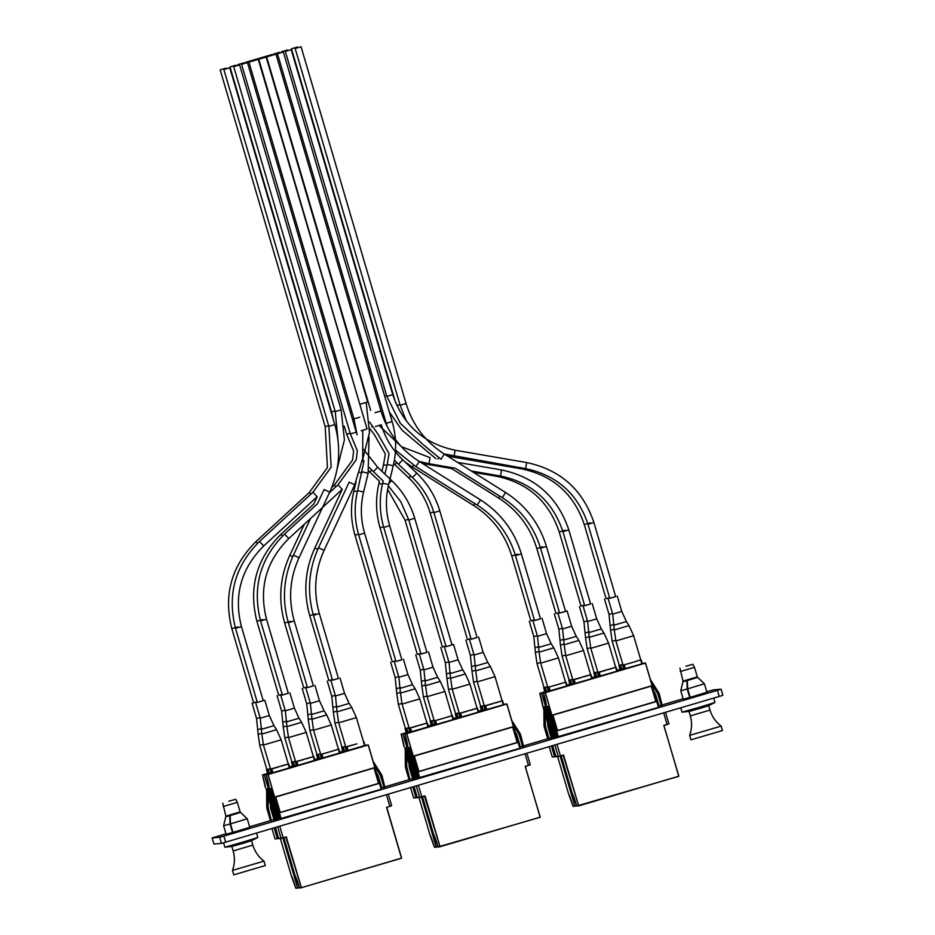 <?xml version="1.0" encoding="UTF-8"?>
<svg xmlns="http://www.w3.org/2000/svg" width="935" height="935" viewBox="0 0 935 935"><rect width="100%" height="100%" fill="white"/><g stroke="black" fill="none" stroke-linecap="round" stroke-linejoin="round"><path stroke-width="1.4" d="M704.768 693.127L685.542 698.784M247.6 828.153L228.385 833.81M706.778 691.771L713.534 689.831L721.072 689.2L722.884 695.313L719.225 696.446L221.466 843.393L213.916 844.036L212.116 837.924L213.928 844.036M719.225 696.446L717.426 690.334L223.886 836.1L225.686 842.213M221.466 843.393L219.667 837.281L212.128 837.924L225.966 833.775M249.61 826.797L270.46 820.638M271.781 820.24L273.943 819.609M381.76 787.761L383.911 787.13M385.243 786.732L409.074 779.697M410.407 779.299L412.569 778.668M520.374 746.82L522.536 746.188M523.869 745.791L547.7 738.755M549.032 738.358L551.183 737.727M659 705.878L661.162 705.247M662.483 704.85L683.123 698.749M519.942 748.269L417.103 778.294M658.567 707.327L555.729 737.341M717.426 690.334L721.084 689.2L722.884 695.313M219.667 837.281L223.886 836.1M381.328 789.21L278.478 819.235M555.67 737.142L552.655 737.797M417.045 778.084L414.03 778.738M278.42 819.037L275.404 819.679M680.703 707.818L682.047 712.178L699.684 707.211L714.959 702.489L713.721 698.071M682.047 712.178L689.481 711.336L699.544 708.508L708.251 705.808L714.959 702.489M687.657 688.861L690.159 697.37L706.918 692.274L704.417 683.765L687.657 688.861L687.33 680.551L697.72 677.384L704.417 683.765L697.72 677.384M697.685 677.384L696.026 677.817M680.762 690.731L683.263 699.228L689.714 697.498L687.213 688.99L686.886 680.68L682.936 681.744L680.762 690.731L687.213 688.99M684.595 681.183L682.936 681.732M687.4 682.433L686.886 680.68M223.547 842.832L224.879 847.203L242.527 842.236L257.803 837.515L256.552 833.097M224.879 847.203L232.324 846.362L242.387 843.534L251.094 840.834L257.803 837.515M240.564 812.41L247.261 818.779L230.489 823.887L230.162 815.565L240.529 812.433M230.489 823.887L232.99 832.395L249.762 827.3L247.261 818.791L240.552 812.41L238.869 812.842M223.605 825.745L226.106 834.254L232.558 832.524L230.045 824.015L229.718 815.694L225.779 816.758L223.605 825.745L230.045 824.015M227.427 816.208L225.779 816.758M230.244 817.459L229.718 815.694M689.235 711.36L708.473 705.703M721.165 726.098L722.463 730.539L690.93 739.819L689.621 735.378L721.165 726.098C715.719 721.96 712.014 716.631 710.027 710.086L708.718 705.668M685.928 666.223L692.858 664.282L685.928 666.223M680.201 671.54L694.495 667.333L697.311 676.893L683.017 681.101L679.92 668.093M232.079 846.385L251.316 840.729M263.997 861.123L265.306 865.553L233.762 874.844L232.464 870.403L263.997 861.123C258.563 856.986 254.846 851.656 252.859 845.111L251.562 840.682M228.759 801.248L235.702 799.296L228.759 801.248M223.044 806.566L237.338 802.359L240.143 811.919L225.861 816.126L222.764 803.107M609.585 597.675L606.067 598.599M622.827 664.504L618.888 665.439L620.08 669.483L619.286 665.323M619.601 665.381L622.839 664.54M262.945 57.222L268.848 55.481L262.945 57.222M467.442 639.54L470.959 638.617L467.465 639.587L430.193 512.929M655.727 701.519L557.412 730.551M651.134 685.939L552.83 714.983M552.012 715.217L652.092 685.659L645.454 663.09L545.362 692.648L551.907 715.252L545.257 692.683L543.457 692.835A14.492 0.982 73.5 0 1 546.344 705.469L547.559 709.618L546.344 705.399M557.459 730.738L556.161 731.053L557.985 737.247L551.557 715.485L552.55 715.193M547.548 708.239L547.057 706.568L548.903 706.416L551.907 715.252M658.532 707.55L656.732 701.425L556.161 731.053M548.985 713.078L556.173 737.505L548.985 713.136M656.732 701.425L655.762 701.636M567.042 685.752L573.587 683.824M548.529 691.269L567.101 685.939M642.251 663.546L645.536 663.067L652.186 685.635L645.43 662.985L548.518 691.234M623.738 669.063L642.31 663.733M617.182 670.944L623.727 669.016M598.669 676.461L617.24 671.131M592.112 678.354L598.657 676.414M573.599 683.871L592.171 678.541M572.243 793.476L561.152 755.796L572.243 793.476A14.492 0.982 73.5 0 1 576.755 805.982L678.775 776.342L663.932 725.548L667.099 724.508L663.838 725.572L678.845 776.214L663.838 725.572M643.607 663.149L645.536 663.067M548.95 708.134L549.079 724.309A9.759 9.736 85.2 0 0 549.476 726.998L552.304 738.416L548.985 727.138A10.273 10.25 -94.8 0 1 548.564 724.309L548.424 706.451M547.536 706.533L547.676 724.391A10.273 10.25 -94.8 0 0 548.097 727.22L551.416 738.486L552.304 738.416M651.695 683.988L656.943 692.262A9.759 9.736 -94.8 0 1 658.065 694.74L661.384 706.007L662.272 705.937L659.444 694.518A10.273 10.25 85.2 0 0 658.263 691.912L650.363 679.441M650.889 681.229L657.831 692.18A9.759 9.736 -94.8 0 1 658.953 694.658L662.272 705.937M551.895 715.45L552.947 715.158L557.47 730.527L655.786 701.495L651.263 686.115L552.947 715.158M651.263 686.115L652.174 685.834L651.169 686.056M548.974 711.523L556.594 737.376L557.54 737.294L548.518 706.65L551.557 715.485M547.548 708.192L547.536 706.731M557.47 730.527L556.418 730.831M656.709 701.215L652.174 685.834L656.709 701.215L655.786 701.495M556.594 737.376L557.482 737.119M291.451 48.807L297.365 47.066L291.451 48.807L395.575 402.599M555.928 613.407L559.446 612.483L555.951 613.442M281.622 51.706L287.524 49.964L281.622 51.706L281.821 52.395M606.09 598.645L609.585 597.652M279.659 52.29L273.745 54.031L279.659 52.29L279.857 52.968M420.82 653.413L417.314 654.395L380.042 527.749C375.8 513.093 375.449 498.332 378.967 483.488L379.505 481.291L368.659 470.983M251.141 60.705L245.239 62.446L251.141 60.705M328.828 680.481L332.346 679.57L328.839 680.528L309.73 615.592C303.209 592.451 304.904 569.941 314.826 548.039L342.292 489.262M260.982 57.806L255.068 59.548L260.982 57.806M278.677 695.289L282.206 694.378L278.7 695.336L256.891 621.237C248.429 587.706 256.435 558.744 280.897 534.352L313.774 504.07L317.222 496.66M581.021 606.044L584.515 605.062L580.997 605.997M594.531 672.791L597.769 671.938L594.239 672.838L587.122 648.645L585.532 637.658L589.237 636.665M256.552 59.115L262.454 57.374L256.552 59.115M266.381 56.205L272.295 54.464L266.381 56.205M530.881 620.852L534.376 619.87M237.876 64.632L243.778 62.89L237.876 64.632M442.372 646.938L445.89 646.027L442.395 646.985L405.124 520.339L387.663 489.344M254.589 59.688L248.675 61.429L254.589 59.688M392.233 661.746L395.75 660.835L392.244 661.793L354.973 535.147C350.73 520.491 350.38 505.742 353.897 490.887L356.142 481.63M226.071 68.115L220.169 69.856L226.071 68.115L226.282 68.793M307.264 686.944L303.77 687.938L284.661 623.002C278.139 599.861 279.834 577.339 289.756 555.448L304.342 524.231M235.9 65.205L229.998 66.946L235.9 65.205L236.111 65.882M252.053 703.202L257.137 701.776L252.053 703.202L256.552 718.524L258.154 734.349L261.847 733.367M549.184 715.474L553.812 730.831M553.765 731.041L552.468 731.369L554.28 737.551L549.032 718.594M543.854 708.555L543.364 706.883L545.21 706.72L547.606 714.854M553.871 731.03L552.468 731.369M547.653 721.458L545.292 713.44M566.832 685.039L569.894 684.139M544.836 691.584L548.401 690.813M548.413 690.86L541.634 692.858L544.825 691.538M620.045 669.378L623.61 668.595M616.971 670.231L620.034 669.331M594.976 676.776L598.54 676.005M591.902 677.641L594.964 676.73M569.906 684.186L573.471 683.403M568.55 793.78L557.611 756.649L568.55 793.78A14.492 0.982 73.5 0 1 573.062 806.286L574.967 806.215L573.178 806.356M545.257 708.449L545.385 724.613A9.759 9.736 85.2 0 0 545.783 727.301L549.09 738.58L545.292 727.453A10.273 10.25 -94.8 0 1 544.871 724.625L544.731 706.766M543.843 706.837L543.983 724.695A10.273 10.25 -94.8 0 0 544.392 727.524L547.711 738.802L548.6 738.72M654.149 692.508A9.759 9.736 -94.8 0 1 655.26 694.974L659.07 706.1L655.751 694.822A10.273 10.25 85.2 0 0 654.57 692.227L653.612 690.72M547.618 716.467L544.813 706.953L547.606 714.901M549.09 724.777L552.889 737.692L553.836 737.61L549.055 721.353M545.28 711.827L547.641 719.845M543.854 708.508L543.843 707.047M547.653 721.411L545.292 713.393M553.777 730.843L552.725 731.135M552.889 737.692L553.789 737.423M517.102 742.46L418.786 771.492M512.52 726.881L414.205 755.924M413.387 756.158L513.467 726.6L506.828 704.032L406.737 733.589L413.282 756.193L406.632 733.624L404.832 733.776A14.492 0.982 73.5 0 1 407.718 746.422L404.832 733.765M418.845 771.679L417.536 771.994L419.359 778.189L412.943 756.427L413.925 756.135M408.934 749.18L408.431 747.509L410.29 747.357L413.282 756.193M519.907 748.491L518.107 742.378L417.536 771.994M410.371 754.019L417.559 778.446L410.371 754.077M518.107 742.378L517.137 742.577M428.417 726.705L434.962 724.765M409.904 732.222L428.475 726.892M503.626 704.487L506.922 704.008L513.56 726.577L506.805 703.926L409.892 732.175M485.125 710.004L503.684 704.674M478.556 711.886L485.101 709.957M460.055 717.402L478.615 712.073M453.487 719.296L460.032 717.367M434.974 724.812L453.545 719.482M418.377 785.295L421.778 796.854L425.133 796.082L440.046 846.736L438.141 846.923L433.618 834.417L422.526 796.737L433.618 834.417A14.492 0.982 73.5 0 1 438.141 846.923L540.149 817.283L525.306 766.49L528.474 765.449L525.213 766.525L540.22 817.155L525.213 766.525M410.325 749.075L410.453 765.251A9.759 9.736 85.2 0 0 410.851 767.939L413.679 779.358L410.36 768.079A10.273 10.25 -94.8 0 1 409.939 765.251L409.799 747.392M408.911 747.474L409.051 765.333A10.273 10.25 -94.8 0 0 409.472 768.161L412.791 779.428L413.679 779.358M513.07 724.929L518.317 733.204A9.759 9.736 -94.8 0 1 519.439 735.681L522.758 746.948L523.647 746.878L520.818 735.459A10.273 10.25 85.2 0 0 519.638 732.853L511.737 720.382M512.263 722.171L519.206 733.133A9.759 9.736 -94.8 0 1 520.327 735.6L523.647 746.878M413.27 756.392L414.322 756.099L418.857 771.469L517.172 742.437L512.637 727.056L414.322 756.099M512.637 727.056L513.56 726.775L512.555 726.998M410.36 752.465L417.968 778.317L418.915 778.247L409.892 747.591L412.943 756.427M408.934 749.134L408.922 747.673M418.857 771.469L417.793 771.772M518.083 742.156L513.56 726.775L518.083 742.156L517.172 742.437M417.968 778.317L418.857 778.06M410.558 756.415L415.187 771.772M416.028 778.387L414.228 772.275L415.093 771.807M415.14 771.994L413.843 772.31L415.666 778.493L410.407 759.536M405.229 749.496L404.738 747.825L406.585 747.661L408.981 755.796M406.667 754.335L409.027 762.352L406.667 754.381M428.207 725.981L431.269 725.081M406.211 732.526L409.775 731.754M409.787 731.801L403.008 733.811L406.199 732.479M481.42 710.319L484.984 709.536M478.346 711.173L481.408 710.273M456.35 717.718L459.915 716.946L453.382 718.933M453.276 718.583L456.338 717.671M431.28 725.128L434.845 724.344M429.925 834.733L418.997 797.59L429.925 834.733A14.492 0.982 73.5 0 1 434.436 847.239L436.353 847.157L434.565 847.309M406.632 749.391L406.76 765.566A9.759 9.736 85.2 0 0 407.157 768.254L409.986 779.661L406.667 768.395A10.273 10.25 -94.8 0 1 406.246 765.566L406.106 747.708M405.217 747.778L405.358 765.636A10.273 10.25 -94.8 0 0 405.778 768.465L409.098 779.743L409.986 779.661M515.524 733.449A9.759 9.736 -94.8 0 1 516.634 735.915L520.444 747.042L517.125 735.775A10.273 10.25 85.2 0 0 515.945 733.169L514.998 731.661M408.992 757.408L406.199 747.906L408.981 755.842M410.465 765.718L414.275 778.633L415.21 778.551L410.43 762.294M406.655 752.769L409.016 760.786M405.229 749.449L405.217 747.988M415.152 771.784L414.1 772.088M414.275 778.633L415.163 778.376M378.476 783.401L280.161 812.433M373.895 767.822L275.58 796.865M274.761 797.099L374.841 767.542L368.203 744.973L268.123 774.531L274.656 797.134L268.018 774.566L266.206 774.718A14.492 0.982 73.5 0 1 269.093 787.363L266.206 774.706L271.279 773.116M280.219 812.62L278.91 812.936L280.734 819.13L274.317 797.368L275.299 797.076M270.308 790.122L269.818 788.45L271.664 788.298L274.656 797.134M381.281 789.432L379.481 783.32L278.91 812.936M271.746 794.96L278.934 819.387L271.746 795.019M379.481 783.32L378.511 783.518M289.792 767.647L296.348 765.707M271.29 773.163L289.85 767.834M365.001 745.429L368.296 744.95L374.841 767.542M339.931 752.839L365.059 745.616M321.43 758.355L339.989 753.026M314.861 760.237L321.418 758.308M296.36 765.753L314.92 760.424M294.993 875.359L283.913 837.678L294.993 875.359A14.492 0.982 73.5 0 1 299.516 887.864L301.421 887.783L299.632 887.934M366.38 745.031L266.206 774.718M271.711 790.028L271.828 806.192A9.759 9.736 85.2 0 0 272.225 808.88L275.054 820.299L271.734 809.02A10.273 10.25 -94.8 0 1 271.314 806.192L271.185 788.334M270.297 788.415L270.425 806.274A10.273 10.25 -94.8 0 0 270.846 809.102L274.165 820.369L275.054 820.299M374.456 765.87L379.692 774.145A9.759 9.736 -94.8 0 1 380.814 776.623L384.133 787.889L385.021 787.819L382.205 776.401A10.273 10.25 85.2 0 0 381.024 773.794L373.112 761.324M373.638 763.112L380.58 774.075A9.759 9.736 -94.8 0 1 381.702 776.541L385.021 787.819M274.645 797.333L275.708 797.041L280.231 812.421L378.546 783.378L374.023 768.009L275.708 797.041M374.023 768.009L374.935 767.717L373.93 767.951M271.734 793.406L279.343 819.259L280.29 819.189L271.267 788.532L274.317 797.368M270.308 790.075L270.297 788.614M280.231 812.421L279.179 812.714M379.458 783.098L374.935 767.717L379.458 783.098L378.546 783.378M279.343 819.259L280.231 819.002M271.933 797.356L276.561 812.725M277.403 819.329L275.603 813.216L276.468 812.749M276.515 812.936L275.217 813.251L277.04 819.434M266.615 790.437L266.113 788.766L267.959 788.614L270.355 796.737M270.402 803.34L268.053 795.334M289.581 766.922L292.643 766.022M267.585 773.467L262.513 775.033A14.492 0.982 73.5 0 1 265.4 787.667L262.513 775.021M271.197 772.848L264.418 774.846L262.583 774.905L267.574 773.42M342.806 751.261L346.359 750.478M339.721 752.114L342.783 751.214M314.651 759.524L321.289 757.888M292.655 766.069L296.22 765.297M282.989 837.947L297.727 887.993L295.811 888.18L291.299 875.674L280.371 838.531L291.299 875.674A14.492 0.982 73.5 0 1 295.811 888.18L299.434 887.596L297.622 888.028L282.884 837.982M268.006 790.332L268.135 806.508A9.759 9.736 85.2 0 0 268.532 809.196L271.36 820.603L268.041 809.336A10.273 10.25 -94.8 0 1 267.62 806.508L267.48 788.649M266.592 788.719L266.732 806.578A10.273 10.25 -94.8 0 0 267.153 809.406L270.472 820.685L271.36 820.603M376.899 774.39A9.759 9.736 -94.8 0 1 378.009 776.856L381.819 787.983L378.5 776.716A10.273 10.25 85.2 0 0 377.319 774.11L376.373 772.602M276.538 812.725L275.147 813.053L277.029 819.446M270.367 798.35L267.574 788.848L270.355 796.784M271.84 806.66L275.65 819.574L276.596 819.492L271.805 803.235M268.041 793.71L270.39 801.727M266.604 790.391L266.604 788.93M270.402 803.294L268.053 795.276M275.65 819.574L276.538 819.317M534.376 619.893L530.858 620.805M547.618 686.722L543.679 687.657L544.871 691.701L544.065 687.529M544.392 687.599L547.63 686.746M569.462 680.189L572.699 679.348L569.17 680.248L562.052 656.054L560.462 645.068L564.167 644.075M615.674 596.542L609.76 598.283M633.638 635.706L640.755 659.9L632.516 662.459L623.014 665.124L615.896 640.931L614.307 629.945L629.021 625.608L633.638 635.706L615.896 640.931M634.117 661.98L640.697 659.935M623.294 665.065L630.903 662.927M641.176 659.888L642.345 663.85L641.176 659.888M480.976 706.322L484.213 705.481L480.695 706.381L473.566 682.188L471.988 671.201L475.681 670.208M477.06 637.483L471.147 639.224M495.012 676.648L490.396 666.562L475.681 670.886L477.271 681.872L495.012 676.648L502.13 700.841L483.968 706.077L485.148 710.121L484.353 705.948M495.492 702.921L502.072 700.876M484.669 706.007L492.277 703.88M502.551 700.829L503.72 704.791L502.551 700.829M345.588 746.387L342.07 747.322L334.952 723.129L333.363 712.143L337.056 711.149M342.35 747.264L345.588 746.422M338.435 678.424L332.521 680.166M356.878 743.863L345.342 747.018L346.534 751.062L345.728 746.89M346.055 746.96L353.652 744.821M363.925 741.771L365.094 745.733L363.925 741.771M590.604 603.952L584.691 605.681M608.568 643.116L603.952 633.018L589.237 637.354L590.827 648.341L608.568 643.116L615.686 667.298L597.512 672.534L598.704 676.578L597.909 672.417M609.047 669.39L615.627 667.333M598.225 672.475L605.833 670.337M616.107 667.298L617.275 671.248L616.107 667.298M455.906 713.732L459.143 712.879L455.193 713.791L456.385 717.835L455.59 713.662M452.002 644.94L414.731 518.294L408.817 520.035L446.089 646.681L453.58 644.472L446.077 646.634M469.943 684.058L465.326 673.96L450.612 678.296L452.201 689.282L469.943 684.058L477.06 708.251L458.898 713.475L460.078 717.519L459.284 713.358M470.422 710.331L477.002 708.274M459.599 713.417L467.208 711.278M477.481 708.239L478.65 712.189L477.481 708.239M307.276 686.968L303.758 687.879M320.518 753.797L317 754.72L309.882 730.539L308.293 719.541L311.986 718.559M317.281 754.674L320.518 753.82M313.365 685.834L307.451 687.576M331.317 724.999L338.435 749.192L330.207 751.74L320.693 754.405L313.576 730.223L311.986 719.237L326.701 714.901L331.317 724.999L313.576 730.223M331.808 751.272L338.376 749.215M320.985 754.358L328.582 752.219M338.856 749.18L340.024 753.131L338.856 749.18M565.558 611.396L546.449 546.472L540.535 548.214L559.644 613.138L567.124 610.929L559.621 613.091M583.498 650.515L578.87 640.428L564.167 644.753L565.745 655.739L583.498 650.515L590.616 674.708L572.442 679.944L573.634 683.988L572.839 679.815M583.978 676.788L590.558 674.743M573.155 679.874L580.764 677.746M591.037 674.696L592.194 678.658L591.037 674.696M420.82 653.436L417.302 654.348M434.062 720.254L430.123 721.189L431.315 725.233L430.521 721.072M430.836 721.13L434.074 720.289M426.921 652.291L421.007 654.033M444.873 691.468L451.991 715.649L443.763 718.209L434.249 720.873L427.131 696.68L425.542 685.694L440.256 681.37L444.873 691.468L427.131 696.68M445.352 717.729L451.932 715.684M434.53 720.827L442.138 718.688M452.411 715.637L453.58 719.599L452.411 715.637M292.211 762.072L295.448 761.23L291.93 762.13L284.813 737.937L283.223 726.951L286.916 725.957M288.296 693.232L280.816 695.488L282.382 694.974L260.596 620.933C252.123 587.39 260.129 558.429 284.591 534.049L317.468 503.755M306.248 732.409L301.631 722.311L286.916 726.635L288.506 737.621L306.248 732.409L313.365 756.59L295.203 761.826L296.395 765.87L295.589 761.698M306.738 758.671L313.307 756.625M295.916 761.768L303.513 759.629M313.786 756.579L314.955 760.541L313.786 756.579M540.465 618.76L534.551 620.501M558.429 657.924L565.546 682.118L557.307 684.665L547.805 687.33L540.675 663.149L539.098 652.163L553.8 647.826L558.429 657.924L540.675 663.149M558.908 684.198L565.488 682.141M548.085 687.283L555.694 685.145M565.967 682.106L567.124 686.056L565.967 682.106M405.767 728.54L409.004 727.687L405.474 728.587L398.357 704.406L396.767 693.408L400.472 692.426M401.851 659.701L395.926 661.442M419.803 698.866L415.187 688.768L400.472 693.104L402.062 704.09L419.803 698.866L426.921 723.059L408.759 728.283L409.939 732.327L409.144 728.166M420.283 725.139L426.863 723.082M409.46 728.225L417.068 726.086M427.342 723.047L428.51 726.998L427.342 723.047M267.141 769.482L270.379 768.628L266.861 769.528L259.743 745.347L258.154 734.349M263.238 700.689L241.429 626.602L235.515 628.343L257.324 702.43L264.815 700.221L257.312 702.384M281.178 739.807L276.561 729.709L261.847 734.045L263.436 745.031L281.178 739.807L288.296 764L270.133 769.224L271.325 773.268L270.519 769.108M281.657 766.081L288.237 764.024M270.846 769.166L278.443 767.027M288.716 763.988L289.885 767.939L288.716 763.988M239.605 64.901L233.692 66.642L239.605 64.901L341.135 409.857L335.233 411.599M229.776 67.799L223.862 69.541L229.776 67.799L334.788 424.595L328.875 426.325M313.365 685.881L307.463 687.622L288.354 622.698C281.832 599.545 283.539 577.024 293.45 555.133L310.572 518.481M258.282 59.384L252.38 61.126L258.282 59.384L367.069 428.978L361.167 430.719M395.949 661.489L358.666 534.843L364.592 533.102L401.863 659.748L395.949 661.477M241.569 64.316L247.471 62.575L241.569 64.316L350.344 433.922L356.258 432.18L247.471 62.575M270.075 55.901L275.989 54.16L270.075 55.901M515.466 555.624L521.379 553.882L540.488 618.806L534.563 620.548L515.466 555.612C508.85 534.107 496.111 517.277 477.224 505.11L415.958 466.67L395.505 450.144M260.246 58.8L266.159 57.058L260.246 58.8M584.714 605.74L562.905 531.641L568.819 529.911L590.628 603.998L584.714 605.728M264.675 57.491L258.761 59.232L264.675 57.491M288.296 693.279L282.393 695.021M254.846 60.401L248.932 62.142L254.846 60.401M338.435 678.471L332.544 680.212M283.352 51.974L277.45 53.716L283.352 51.974L392.139 421.58L386.237 423.321L277.45 53.716M383.747 527.433L389.661 525.692L426.933 652.338L421.019 654.079L383.747 527.433C379.505 512.777 379.142 498.028 382.672 483.173L383.198 480.987L373.404 471.672M285.315 51.402L291.229 49.66L285.315 51.402M587.986 524.243L593.889 522.501L615.697 596.588L609.784 598.33L587.975 524.231C577.713 493.832 556.933 475.296 525.61 468.622L444.242 454.001M295.144 48.491L301.058 46.75L295.144 48.491L400.157 405.276L406.07 403.534L301.058 46.75M266.639 56.918L272.541 55.165L266.639 56.918L370.669 410.395M433.887 512.625L439.801 510.884L477.072 637.53L471.158 639.271L433.887 512.625C429.819 499.056 422.69 487.38 412.475 477.586L412.475 477.575M689.621 735.378C691.958 728.961 692.18 722.463 690.31 715.894L710.027 710.086M232.464 870.403C234.79 863.987 235.024 857.488 233.154 850.92L252.859 845.111M612.519 613.465L609.012 614.424L610.602 630.26L614.307 629.267M614.295 624.416L610.602 625.41M615.709 640.311L612.191 641.246L610.602 630.26M621.237 669.296L620.08 665.346M620.606 665.194L621.763 669.144M396.814 462.661L394.792 464.59L393.728 463.573M433.688 511.948L430.182 512.941C426.126 499.372 418.997 487.696 408.782 477.902L394.78 464.59M410.792 475.985L408.794 477.902M372.387 426.652L371.721 426.827M548.997 714.504L555.776 737.528L548.997 714.504M558.347 737.131L556.547 731.018M556.652 730.995L558.452 737.107M557.003 744.353L560.404 755.912L563.524 755.094L558.382 756.579M572.255 793.499L576.755 805.982L578.683 805.9L678.752 776.237L578.66 805.795L563.501 755.001M663.979 725.326L667.076 724.403L663.675 712.856M656.826 701.402L658.626 707.514L656.826 701.402M576.86 806.052L578.672 805.9L563.139 755.211M665.51 712.306L668.899 723.842L665.51 712.306M668.899 723.842L667.099 724.508M555.951 756.707L552.69 745.627L555.951 756.707L558.3 756.508L554.899 744.973M560.427 756.018L563.758 755.141M548.097 727.22L548.985 727.138M547.676 724.391L548.564 724.309M658.065 694.74L658.953 694.658M656.943 692.262L657.831 692.18M542.744 546.788L536.842 548.518M499.921 496.228L498.6 498.028L451.64 468.564L422.48 463.491M399.958 404.61L396.849 405.498M438.679 457.741L437.837 458.98M450.693 455.649L450.378 456.619L447.549 456.081M590.195 522.817L584.282 524.558C574.02 494.147 553.228 475.611 521.917 468.938L450.378 456.619M522.221 468.038L521.917 468.938M386.646 395.68L384.682 396.253M386.961 465.466L383.525 464.707L385.349 453.989L374.456 434.705L369.664 428.405M386.026 422.643L385.43 422.819M382.415 484.248L378.979 483.488M383.549 526.756L380.054 527.749M353.746 418.249L352.285 418.681M317.807 549.312L314.826 548.039M315.644 613.863L309.73 615.604M335.992 486.691L334.321 485.125L352.542 460.102M282.592 535.954L280.909 534.352M262.805 619.508L256.903 621.249M587.449 620.863L583.943 621.833L585.532 637.658M589.225 631.815L585.532 632.82M590.639 647.721L587.122 648.645M593.818 672.849L595.011 676.893L593.818 672.849M596.168 676.706L595.011 672.744M595.537 672.592L596.694 676.543M565.126 530.215L559.212 531.957C548.95 501.546 528.158 483.009 496.847 476.347L473.414 472.304M497.151 475.447L496.847 476.347M425.624 463.059L425.308 464.017M413.609 465.151L412.253 466.986L404.843 461.82M517.674 554.186L511.772 555.928M474.851 503.626L473.519 505.426L412.253 466.986M350.146 433.244L346.64 434.226L344.244 426.091M408.618 519.357L405.124 520.339M371.744 470.06L369.722 472M361.892 472.865L359.543 472.315M357.345 491.658L353.909 490.887M358.479 534.165L354.984 535.159M328.676 425.659L325.181 426.641L220.169 69.856M292.725 556.722L289.756 555.448M290.575 621.261L284.661 623.002M310.923 494.089L309.251 492.535L327.472 467.5M335.022 410.933L331.528 411.914L229.998 66.946M237.735 626.906L231.822 628.647C223.36 595.116 231.366 566.142 255.828 541.762L309.251 492.535M257.522 543.352L255.839 541.762M548.436 690.965L541.669 692.964L547.594 713.078M623.645 668.747L617.1 670.687M598.575 676.157L592.03 678.085M573.506 683.555L566.961 685.495M547.594 713.475L541.564 692.987L539.764 693.139A14.492 0.982 73.5 0 1 542.651 705.785L543.866 709.922L542.651 705.715M545.304 714.819L547.665 722.825L545.304 714.819M554.642 737.446L552.842 731.334M552.947 731.299L554.747 737.411M560.24 756.064L574.967 806.11L576.65 805.608M573.062 806.286L574.861 806.134L560.135 756.099M566.937 685.39L573.482 683.462M592.007 677.992L598.552 676.052M617.077 670.582L623.622 668.654M576.673 805.713L574.861 806.134L576.673 805.713M552.258 757.011L549.196 746.656L552.258 757.011L554.595 756.812L551.416 746.001M555.904 756.567L556.734 756.322M554.7 756.894L555.881 756.473M544.392 727.524L545.292 727.453M543.983 724.695L544.871 724.625M417.15 778.481L410.383 755.445L417.162 778.481M419.721 778.072L417.922 771.959M418.027 771.936L419.827 778.049M440.046 846.736L540.126 817.178L440.046 846.736M525.353 766.268L528.45 765.344L525.049 753.797M518.2 742.343L520 748.456L518.2 742.343M438.234 846.993L440.046 846.841L424.513 796.153M526.884 753.248L530.274 764.783L526.884 753.248M530.274 764.783L528.474 765.449M417.326 797.637L414.065 786.569L417.326 797.649L419.675 797.45L416.274 785.914M424.876 795.942L417.431 797.719L425.133 796.082M419.78 797.52L421.802 796.959M409.472 768.161L410.36 768.079M409.051 765.333L409.939 765.251M519.439 735.681L520.327 735.6M518.317 733.204L519.206 733.133M409.822 731.906L403.043 733.905L408.969 754.019M485.031 709.688L478.486 711.628M459.962 717.098L453.405 719.027M434.892 724.496L428.335 726.437M408.969 754.416L402.938 733.928L401.138 734.092A14.492 0.982 73.5 0 1 404.025 746.726L401.138 734.08M406.678 755.76L409.039 763.766L406.678 755.76M414.334 772.24L416.133 778.364M421.615 797.006L436.341 847.052L438.024 846.561M429.936 834.756L434.436 847.239L436.236 847.087L421.51 797.041M428.312 726.331L434.857 724.403M478.451 711.523L484.996 709.595M438.059 846.654L436.236 847.087L438.059 846.654M417.279 797.508L413.621 797.952L410.582 787.597L413.632 797.952L415.981 797.765L412.791 786.943M413.632 797.952L417.255 797.415M405.778 768.465L406.667 768.395M405.358 765.636L406.246 765.566M271.758 796.386L278.536 819.422L271.758 796.386M281.096 819.025L279.296 812.901M279.401 812.877L281.201 818.99M279.752 826.236L283.153 837.795L286.25 836.883L283.176 837.9L278.7 838.59L281.049 838.391L277.66 826.856M386.424 794.738L389.825 806.297L386.587 807.466L401.501 858.12L301.421 887.677L286.25 836.883M379.575 783.285L381.375 789.397L379.575 783.285M299.516 887.864L301.315 887.712L285.9 837.094M386.587 807.466L401.524 858.225L301.315 887.712L401.524 858.225M388.259 794.189L391.648 805.725L388.259 794.189M391.648 805.725L389.848 806.391M278.7 838.59L275.439 827.51L278.7 838.59L286.507 837.024M281.154 838.461L283.176 837.9M401.594 858.096L386.728 807.209M270.846 809.102L271.734 809.02M270.425 806.274L271.314 806.192M380.814 776.623L381.702 776.541M379.692 774.145L380.58 774.075M270.344 795.358L264.313 774.881L270.344 794.96M346.406 750.63L339.861 752.57M321.336 758.04L314.791 759.968M296.266 765.438L289.721 767.378M268.065 796.702L270.414 804.719L268.065 796.702M275.708 813.181L277.508 819.305M297.751 888.098L299.399 887.502M289.686 767.273L296.231 765.344M314.756 759.874L321.301 757.934M339.826 752.465L346.371 750.536M297.704 888.098L295.939 888.25M275.007 838.894L271.956 828.55L275.007 838.905L277.356 838.707L274.165 827.896M278.653 838.45L275.007 838.905L279.483 838.204M277.461 838.777L278.63 838.356M267.153 809.406L268.041 809.336M266.732 806.578L267.62 806.508M275.474 813.029L271.781 800.477M537.309 635.671L533.803 636.641L535.393 652.466L539.086 651.485M539.086 646.623L535.393 647.628M540.5 662.529L536.982 663.453L535.393 652.466M546.028 691.514L544.871 687.552M545.397 687.412L546.554 691.351M562.379 628.273L558.873 629.232L560.462 645.068M564.156 639.224L560.462 640.218M565.57 655.119L562.052 656.054M568.749 680.248L569.941 684.291L568.749 680.248M571.098 684.104L569.941 680.154M570.467 680.002L571.624 683.952M617.275 596.121L621.775 611.443L612.706 614.108L614.307 629.945M621.775 611.443L626.392 621.541L614.295 625.094M622.581 665.136L623.774 669.168L622.581 665.124M624.942 668.981L623.774 665.03M641.878 663.979L640.72 660.028M624.299 664.878L625.468 668.829M473.893 654.406L470.387 655.365L471.988 671.201M475.67 665.358L471.976 666.351M477.095 681.253L473.566 682.188M480.263 706.381L481.455 710.425L480.263 706.381M482.624 710.238L481.455 706.287M481.981 706.135L483.15 710.086M478.65 637.062L483.161 652.385L474.092 655.049L475.681 670.886M483.161 652.385L487.778 662.483L475.67 666.047M486.317 709.922L485.148 705.972M503.264 704.92L502.095 700.969M485.674 705.82L486.843 709.77M335.268 695.348L331.773 696.306L333.363 712.143M337.044 706.299L333.351 707.292M338.47 722.206L334.952 723.129M341.649 747.322L342.829 751.366L341.649 747.322M343.998 751.179L342.829 747.229M343.355 747.077L344.524 751.027M340.024 678.015L344.536 693.326L335.466 696.002L337.056 711.827L351.77 707.503L356.387 717.601L338.645 722.813L337.056 711.827M344.536 693.326L349.152 703.424L337.056 706.989M347.691 750.875L346.523 746.913M364.638 745.861L363.47 741.922M347.06 746.761L348.217 750.712M592.206 603.531L596.705 618.853L587.636 621.518L589.237 637.354M596.705 618.853L601.322 628.939L589.225 632.504M599.873 676.391L598.704 672.429M616.808 671.388L615.651 667.438M599.23 672.288L600.399 676.239M448.823 661.805L445.317 662.775L446.918 678.6L450.612 677.618M450.6 672.756L446.907 673.761M452.026 688.663L448.496 689.586L446.918 678.6M457.554 717.648L456.385 713.685M456.911 713.545L458.068 717.484M453.58 644.472L458.08 659.794L449.022 662.459L450.612 678.296M458.08 659.794L462.708 669.881L450.6 673.445M461.247 717.332L460.078 713.382M478.194 712.33L477.025 708.379M460.604 713.23L461.773 717.18M310.198 702.746L306.703 703.716L308.293 719.541M311.974 713.697L308.281 714.702M313.4 729.604L309.882 730.539M316.579 754.732L317.76 758.776L316.568 754.732M318.928 758.589L317.76 754.627M318.286 754.487L319.454 758.437M314.955 685.413L319.466 700.736L310.397 703.4L311.986 719.237M319.466 700.736L324.083 710.834L311.986 714.387M320.273 754.416L321.465 758.46L320.273 754.416M322.622 758.273L321.453 754.323M339.569 753.271L338.4 749.321M321.991 754.171L323.148 758.121M567.124 610.929L571.636 626.251L562.566 628.916L564.167 644.753M571.636 626.251L576.252 636.349L564.156 639.914M574.803 683.789L573.634 679.838M591.738 678.787L590.581 674.836M574.16 679.687L575.317 683.637M423.754 669.215L420.247 670.173L421.849 686.01L425.542 685.016M425.53 680.166L421.837 681.159M426.956 696.072L423.426 696.996L421.849 686.01M432.484 725.046L431.315 721.095M431.841 720.943L432.998 724.894M428.51 651.882L433.01 667.193L423.952 669.869L425.542 685.694M433.01 667.193L437.627 677.291L425.53 680.855M433.828 720.885L435.009 724.929L433.817 720.885M436.177 724.742L435.009 720.78M453.113 719.728L451.956 715.789M435.535 720.628L436.703 724.578M285.128 710.156L281.622 711.114L283.223 726.951M286.905 721.107L283.212 722.101M288.331 737.014L284.813 737.937M291.51 762.13L292.69 766.174L291.498 762.13M293.859 765.987L292.69 762.037M293.216 761.885L294.385 765.835M289.885 692.823L294.396 708.134L285.327 710.81L286.916 726.635M294.396 708.134L299.013 718.232L286.916 721.797M297.552 765.683L296.383 761.721M314.499 760.669L313.33 756.731M296.909 761.581L298.078 765.52M542.055 618.339L546.566 633.661L537.496 636.326L539.098 652.163M546.566 633.661L551.183 643.747L539.086 647.312M547.372 687.342L548.564 691.386L547.372 687.342M549.733 691.199L548.564 687.248M566.668 686.197L565.511 682.246M549.09 687.096L550.247 691.047M398.684 676.613L395.178 677.583L396.767 693.408M400.46 687.564L396.767 688.569M401.886 703.471L398.357 704.406M405.054 728.599L406.246 732.643L405.054 728.599M407.403 732.456L406.246 728.494M406.772 728.353L407.929 732.304M403.441 659.28L407.94 674.603L398.871 677.267L400.472 693.104M407.94 674.603L412.557 684.701L400.46 688.253M411.108 732.14L409.939 728.19M428.043 727.138L426.886 723.187M410.465 728.038L411.634 731.988M260.059 717.554L256.552 718.524M261.835 728.505L258.142 729.51M263.261 744.412L259.743 745.347M266.44 769.54L267.62 773.584L266.428 769.54M268.789 773.397L267.62 769.435M268.146 769.295L269.315 773.245M264.815 700.221L269.327 715.544L260.257 718.209L261.847 734.045M269.327 715.544L273.943 725.642L261.847 729.195M272.482 773.081L271.314 769.131M289.429 768.079L288.26 764.129M271.84 768.979L273.008 772.929M263.693 545.982L317.129 496.754L312.945 492.231L331.165 467.196M241.429 626.602C233.575 595.478 241.008 568.609 263.705 545.982L259.521 541.458M294.256 620.957L294.268 620.957C288.167 599.3 289.756 578.227 299.036 557.751L329.693 492.149L324.118 489.496M299.036 557.751L293.461 555.133M313.377 685.881L294.268 620.957L288.366 622.698M364.592 533.102C360.653 519.498 360.314 505.812 363.586 492.032L368.145 473.239L362.161 471.801M363.586 492.032L357.602 490.583L363.984 461.084M414.731 518.294C410.348 503.673 402.658 491.085 391.66 480.52L388.072 484.447L382.672 483.173M408.817 520.035L400.764 501.663L388.364 485.908M377.647 467.219L373.416 471.684L369.325 467.523M521.379 553.882C514.32 530.893 500.692 512.894 480.496 499.898L477.224 505.11M480.496 499.898L419.231 461.446C400.344 449.279 387.604 432.449 380.989 410.944L375.087 412.686M419.231 461.446L415.958 466.67M379.061 425.483L401.372 446.626L430.042 457.636L429.001 463.713L419.172 461.411M568.819 529.911C557.763 497.128 535.358 477.142 501.581 469.954L500.541 476.032L471.322 470.995M266.159 57.058L367.677 402.015L360.302 404.189M288.763 538.583L342.198 489.344L338.014 484.821L356.235 459.786M288.307 693.279L266.498 619.192C258.644 588.068 266.078 561.199 288.775 538.572L284.602 534.037M266.498 619.192L260.596 620.933M319.326 613.547L319.338 613.547C313.237 591.89 314.826 570.829 324.106 550.341L354.762 484.751L349.176 482.144M359.858 417.185L353.944 418.927L248.932 62.142M313.435 615.288L319.338 613.547L338.447 678.471M324.106 550.341L318.519 547.735L349.187 482.086M388.902 483.617L393.214 465.84L387.219 464.391L389.053 453.685L378.161 434.401L369.57 422.059M593.889 522.501C582.832 489.73 560.427 469.744 526.662 462.556L455.111 450.226C423.8 443.564 403.008 425.028 392.758 394.617L386.845 396.346M526.662 462.556L525.61 468.622M455.111 450.226L454.071 456.303M546.449 546.472C539.39 523.483 525.762 505.496 505.566 492.488L444.3 454.036L441.016 459.26L422.304 443.891L400.32 423.321L386.833 396.358L285.315 51.39M505.566 492.488L502.294 497.712L455.333 468.248L429.001 463.713M540.535 548.214L540.535 548.214C533.932 526.709 521.181 509.867 502.294 497.712M402.716 459.81L398.485 464.286L394.395 460.125M439.801 510.884C435.418 496.263 427.727 483.675 416.729 473.122L412.475 477.586L398.485 464.286M416.729 473.122L402.728 459.81C392.525 450.016 385.384 438.34 381.328 424.77L375.414 426.512M690.31 715.894L689.013 711.465M692.858 664.282L694.495 667.333M233.154 850.92L231.845 846.491M235.702 799.296L237.338 802.359M604.501 599.101L609.012 614.424M612.191 641.246L619.309 665.428M263.132 57.9L262.934 57.222M546.344 705.434L543.457 692.823M435.862 458.641L418.611 444.195M555.939 613.453L536.83 548.529C530.227 527.013 517.487 510.183 498.6 498.028M297.564 47.732L297.365 47.066M418.635 444.218L401.886 430.018L389.322 411.996M606.079 598.645L584.282 524.558M287.723 50.642L287.524 49.964M273.955 54.709L273.745 54.031M381.936 471.275L383.525 464.695M245.438 63.136L245.239 62.446M352.518 460.149L353.652 451.102M255.267 60.226L255.068 59.548M331.691 487.556L334.321 485.125M579.431 606.511L583.943 621.833M581.009 606.044L559.212 531.957M262.653 58.04L262.454 57.374M530.87 620.852L511.761 555.928C505.157 534.423 492.418 517.593 473.531 505.426M272.482 55.142L272.295 54.464M353.652 451.126L346.64 434.226M238.063 65.31L237.864 64.632M243.977 63.557L243.778 62.89M254.787 60.366L254.589 59.7M327.449 467.547L325.181 426.641M333.479 420.154L331.528 411.914M253.63 702.746L231.822 628.647M568.562 793.815L573.062 806.297M542.651 705.785L539.764 693.139M505.005 704.078L506.922 704.008M416.087 797.835L418.109 797.263M295.016 875.382L299.516 887.876M368.296 744.95L374.935 767.518M529.292 621.319L533.803 636.641M536.982 663.453L544.1 687.646M554.361 613.921L558.873 629.232M608.206 598.797L612.706 614.108M626.392 621.541L629.021 625.608M465.887 640.054L470.387 655.365M469.58 639.739L474.092 655.049M477.271 681.872L484.388 706.065M487.778 662.483L490.396 666.562M327.262 680.996L331.773 696.306M330.955 680.68L335.466 696.002M338.645 722.813L345.763 747.007M356.387 717.601L363.505 741.782M349.152 703.424L351.77 707.503M583.136 606.196L587.636 621.518M590.827 648.341L597.944 672.522M601.322 628.939L603.952 633.018M440.817 647.452L445.317 662.775M448.496 689.586L455.625 713.779M444.511 647.137L449.022 662.459M452.201 689.282L459.319 713.463M462.708 669.881L465.326 673.96M302.192 688.394L306.703 703.716M305.885 688.078L310.397 703.4M324.083 710.834L326.701 714.901M558.066 613.605L562.566 628.916M565.745 655.739L572.875 679.932M576.252 636.349L578.87 640.428M415.748 654.862L420.247 670.173M423.426 696.996L430.556 721.189M419.441 654.547L423.952 669.869M437.627 677.291L440.256 681.37M277.122 695.804L281.622 711.114M280.816 695.488L285.327 710.81M288.506 737.621L295.624 761.815M299.013 718.232L301.631 722.311M532.997 621.004L537.496 636.326M551.183 643.747L553.8 647.826M390.666 662.26L395.178 677.583M394.371 661.945L398.871 677.267M402.062 704.09L409.179 728.271M412.557 684.701L415.187 688.768M255.746 702.898L260.257 718.209M263.436 745.031L270.554 769.224M273.943 725.642L276.561 729.709M337.079 469.078L344.419 439.836L341.135 409.857M235.515 628.343C227.053 594.8 235.059 565.839 259.521 541.447L312.956 492.219M338.119 441.238L335.221 411.599L233.692 66.642M329.693 492.149C339.604 470.258 341.31 447.736 334.788 424.595M331.154 467.243L328.875 426.337L223.862 69.541M317.456 503.766L324.106 489.543M368.145 473.239L369.033 437.113M358.666 534.843C354.435 520.176 354.073 505.426 357.602 490.583M363.984 461.107L362.99 459.751M356.223 459.833L357.345 450.787L350.344 433.922M391.66 480.52L377.658 467.219L363.621 449.373M380.989 410.944L275.989 54.16M501.581 469.954L457.589 462.381M562.905 531.641C552.643 501.242 531.863 482.694 500.541 476.032M362.149 461.668L369.489 432.449L366.216 402.494M362.324 412.849L258.761 59.232M329.4 492.757L338.026 484.809M354.762 484.751L362.745 458.115L362.733 430.299M332.533 680.212L313.424 615.288C306.902 592.147 308.608 569.625 318.519 547.735M357.1 434.868L353.944 418.927M393.214 465.84C396.744 450.997 396.382 436.236 392.139 421.58M386.973 426.044L386.225 423.321M384.869 474.08L387.219 464.391M389.661 525.692C385.723 512.088 385.384 498.402 388.656 484.622M392.758 394.617L291.229 49.66M406.374 421.101L400.157 405.276M444.3 454.036C425.413 441.881 412.674 425.051 406.07 403.534"/></g></svg>
